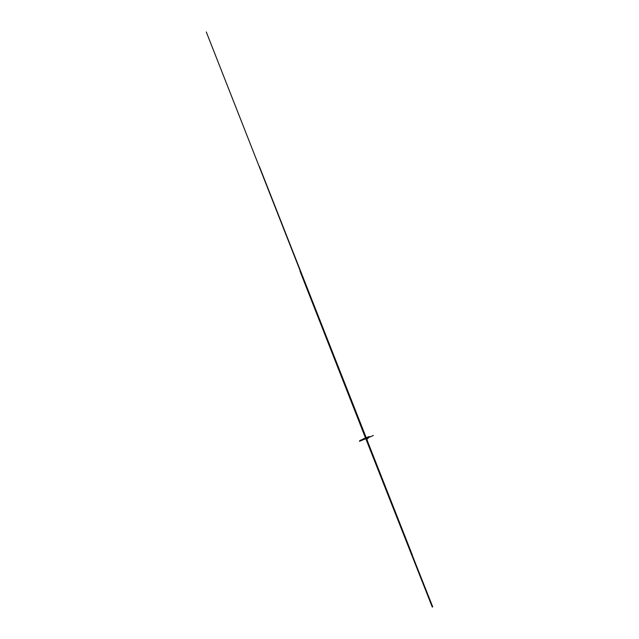 <?xml version="1.0" encoding="UTF-8"?>
<svg xmlns="http://www.w3.org/2000/svg" width="639" height="639" viewBox="0 0 639 639"><rect width="100%" height="100%" fill="white"/><g stroke="black" fill="none" stroke-linecap="round" stroke-linejoin="round"><path stroke-width="0.96" d="M366.347 438.386L366.147 437.619L365.7 437.843L366.043 438.721L366.53 438.538L366.131 437.587L365.636 437.771L366.051 438.833L365.564 437.699L366.027 438.865L365.612 437.771L366.067 437.579L365.564 437.699M366.299 437.971L365.676 437.779M366.027 438.849L366.514 438.538L367.744 441.621M366.522 438.594L366.067 438.777M366.027 438.865L366.49 438.673L412.339 555.075L366.498 438.65L366.059 438.833M366.035 437.507L365.58 437.699L366.035 437.507M300.434 270.928L366.075 437.579L366.227 438.034L365.636 437.771M366.179 437.683L365.7 437.843M366.075 438.729L365.732 437.851M365.157 435.103L366.107 437.635M366.451 438.322L366.866 438.394M367.681 441.701L366.203 437.883L367.824 438.138M366.459 438.346L368.016 438.61M367.289 441.813L432.723 606.842M366.49 438.681L412.331 555.067M366.49 438.65L412.355 555.083M367.369 438.33L365.708 438.05L411.907 555.291L365.74 438.034M366.019 438.602L365.58 438.522M366.003 438.594L364.701 435.295M432.276 607.05L365.508 437.971M299.979 271.104L365.732 438.53M365.899 438.53L367.553 438.801M365.7 438.027L411.883 555.275L365.716 438.05M366.235 438.019L363.687 431.333M366.227 438.003L366.091 437.603M362.72 439.512L366.315 438.003L366.459 438.394L360.268 440.982M366.275 437.987L366.443 438.402M366.347 438.322L366.347 437.811M366.163 437.939L354.853 409.2M366.275 437.891L359.733 440.638M366.259 437.843L359.709 440.591M364.757 438.554L366.251 437.939L366.099 437.531M366.091 437.699L367.098 440.263M366.115 437.771L365.181 435.183M366.075 437.827L369.142 436.509M366.163 437.675L363.136 438.945M366.179 438.689L206.277 31.95M366.53 438.442L361.075 425.007M365.891 438.689L366.331 438.666M366.562 438.394L367.329 441.493M366.49 438.426L367.05 438.218M366.259 438.49L367.113 438.194M366.419 438.45L367.497 441.413M366.65 438.354L366.211 438.586L367.313 441.445M366.363 438.602L365.22 435.766M367.201 438.154L366.291 438.658M368.855 437.427L367.137 438.186M373.328 435.494L366.355 438.418L366.81 439.552M366.818 438.29L366.243 437.811M359.501 441.301L361.922 440.295M370.924 436.557L366.371 438.426L366.61 439.033M366.506 438.562L363.926 432.044M366.355 438.418L259.17 166.268M366.466 438.378L259.282 166.236"/></g></svg>
